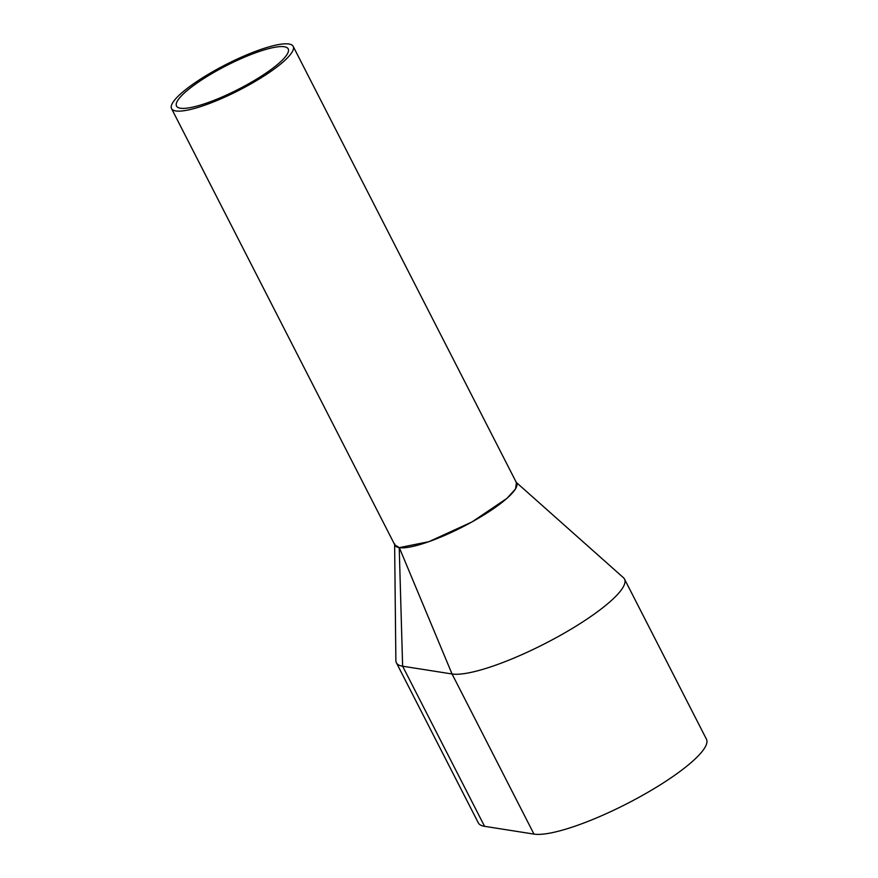 <?xml version="1.0" encoding="UTF-8"?>
<svg xmlns="http://www.w3.org/2000/svg" width="878" height="878" viewBox="0 0 878 878"><rect width="100%" height="100%" fill="white"/><g stroke="black" fill="none" stroke-linecap="round" stroke-linejoin="round"><path stroke-width="1.32" d="M171.55 108.598L395.012 545.293A68.308 14.432 -27.1 0 0 479.103 517.833A68.308 14.432 -27.1 0 0 516.637 483.054L293.175 46.358A68.308 14.432 -27.1 0 0 209.085 73.818A68.308 14.432 -27.1 0 0 171.55 108.598A68.308 14.432 -27.1 0 0 255.641 81.138A68.308 14.432 -27.1 0 0 293.175 46.358M210.983 74.125A62.733 13.258 -27.1 0 0 176.511 106.062A62.733 13.258 -27.1 0 0 253.742 80.842A62.733 13.258 -27.1 0 0 288.204 48.905A62.733 13.258 -27.1 0 0 210.983 74.125M394.617 543.767L395.868 660.541A100.377 21.215 -27.1 0 0 396.384 662.758L478.323 822.884A100.377 21.215 -27.1 0 0 484.568 826.33L533.978 834.1A100.377 21.215 -27.1 0 0 639.25 797.169A100.377 21.215 -27.1 0 0 706.45 739.199L624.51 579.074A100.377 21.215 -27.1 0 0 623.424 577.68L515.946 482.11M396.384 662.758A100.377 21.215 -27.1 0 0 402.629 666.215L452.049 673.975A100.377 21.215 -27.1 0 0 557.31 637.055A100.377 21.215 -27.1 0 0 624.51 579.074M394.782 544.821L399.216 547.631L402.629 666.215L484.568 826.33M516.429 482.637L515.573 488.848L506.99 498.331L471.958 521.96L428.881 541.693L399.216 547.631M399.314 547.652L452.049 673.975L533.978 834.1"/></g></svg>
